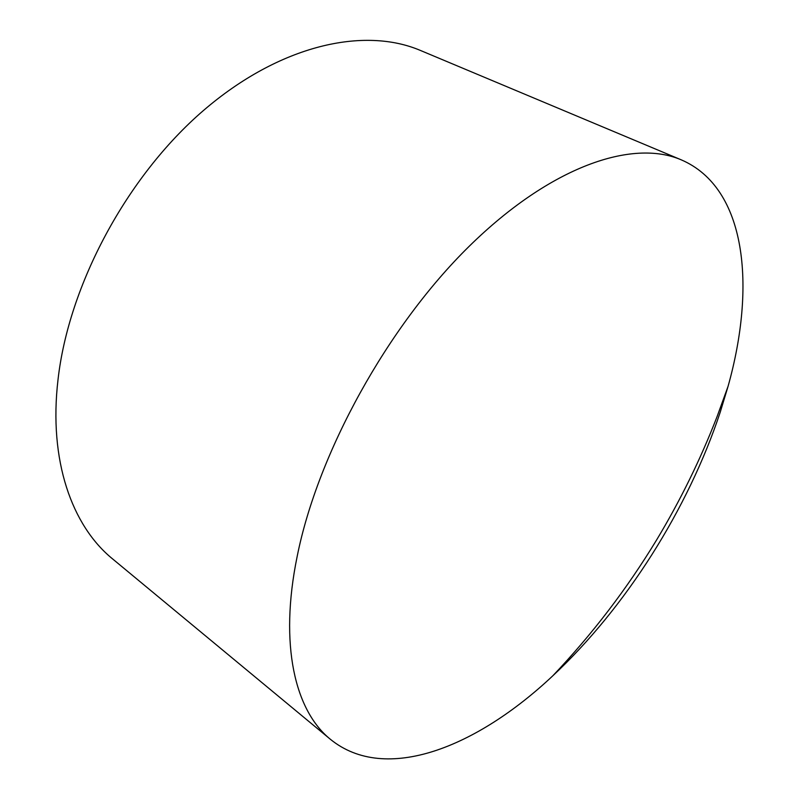 <?xml version="1.0" encoding="UTF-8"?>
<svg xmlns="http://www.w3.org/2000/svg" width="799" height="799" viewBox="0 0 799 799"><rect width="100%" height="100%" fill="white"/><g stroke="black" fill="none" stroke-linecap="round" stroke-linejoin="round"><path stroke-width="1.2" d="M330.466 739.355L112.669 558.98C72.02 525.952 48.479 460.713 58.017 379.665C68.624 285.153 126.871 176.459 203.306 110.632C279.89 44.694 364.194 26.427 420.544 50.497L681.317 159.87C746.596 187.985 756.194 286.072 728.049 386.396L720.259 412.094C688.109 509.033 625.847 607.52 552.838 675.774C476.993 747.205 385.627 784.169 330.466 739.355C295.121 710.87 278.971 645.153 297.168 556.434C317.792 453.083 387.455 326.581 469.033 246.442C550.761 166.102 632.568 138.816 681.317 159.87M552.838 675.774C592.359 634.096 626.935 588.833 656.588 539.974C680.289 500.603 700.473 459.435 717.142 416.459L728.049 386.396"/></g></svg>
